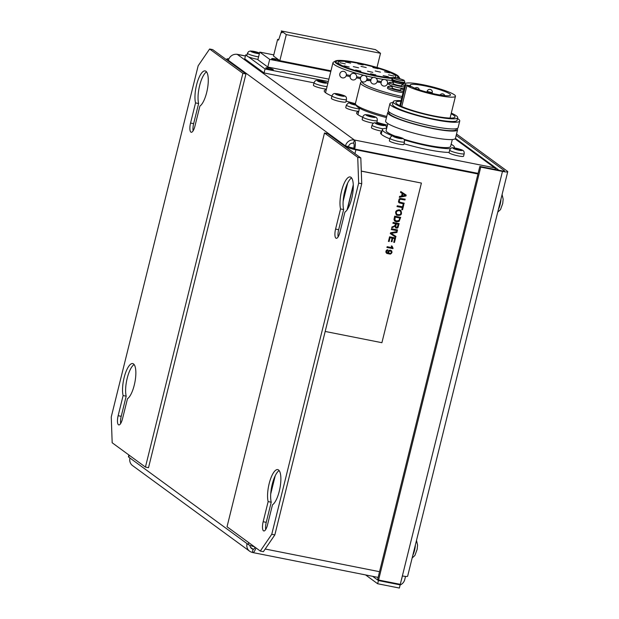 <?xml version="1.0" encoding="UTF-8"?>
<svg xmlns="http://www.w3.org/2000/svg" width="619" height="619" viewBox="0 0 619 619"><rect width="100%" height="100%" fill="white"/><g stroke="black" fill="none" stroke-linecap="round" stroke-linejoin="round"><path stroke-width="0.93" d="M400.539 105.996L405.77 84.865A25.874 3.582 -166.1 0 1 405.228 83.828A25.874 3.582 -166.1 0 1 431.203 86.567A25.874 3.582 -166.1 0 1 455.46 96.262A25.874 3.582 -166.1 0 1 434.569 94.707A25.874 3.582 -166.1 0 1 406.931 85.716L401.777 106.553M405.77 84.865L410.552 85.809A20.76 2.878 -166.1 0 1 410.196 85.058A20.76 2.878 -166.1 0 1 431.033 87.256A20.76 2.878 -166.1 0 1 450.493 95.032A20.76 2.878 -166.1 0 1 433.934 93.833A20.76 2.878 -166.1 0 1 411.712 86.66L406.931 85.716M451.127 113.764A30.439 4.217 -166.1 0 1 455.027 117.022A30.439 4.217 -166.1 0 1 429.276 114.933A30.439 4.217 -166.1 0 1 397.158 104.093A30.439 4.217 -166.1 0 1 395.928 102.39A30.439 4.217 -166.1 0 1 400.895 101.33M451.29 113.122A33.209 4.604 -166.1 0 1 457.712 117.68A33.209 4.604 -166.1 0 1 429.625 115.405A33.209 4.604 -166.1 0 1 394.589 103.582A33.209 4.604 -166.1 0 1 393.243 101.725A33.209 4.604 -166.1 0 1 401.05 100.688M457.712 117.68L457.054 120.341A33.209 4.604 -166.1 0 1 428.967 118.067A33.209 4.604 -166.1 0 1 393.932 106.236A33.209 4.604 -166.1 0 1 392.585 104.387L393.243 101.725M457.518 118.484A35.979 4.983 -166.1 0 1 459.747 121.007A35.979 4.983 -166.1 0 1 429.307 118.546A35.979 4.983 -166.1 0 1 391.355 105.725A35.979 4.983 -166.1 0 1 389.9 103.721A35.979 4.983 -166.1 0 1 393.042 102.53M459.747 121.007L458.091 127.692A35.979 4.983 -166.1 0 1 427.652 125.224A35.979 4.983 -166.1 0 1 389.699 112.41A35.979 4.983 -166.1 0 1 388.245 110.406L389.9 103.721M456.42 128.682L456.218 129.487A34.594 4.79 -166.1 0 1 426.955 127.112A34.594 4.79 -166.1 0 1 390.465 114.794A34.594 4.79 -166.1 0 1 389.057 112.867L389.258 112.062M456.969 128.543A35.979 4.983 -166.1 0 1 457.565 129.82A35.979 4.983 -166.1 0 1 427.125 127.352A35.979 4.983 -166.1 0 1 389.173 114.538A35.979 4.983 -166.1 0 1 387.718 112.534A35.979 4.983 -166.1 0 1 388.833 111.683M457.565 129.82L455.46 138.331A35.979 4.983 -166.1 0 1 425.021 135.863A35.979 4.983 -166.1 0 1 387.068 123.049A35.979 4.983 -166.1 0 1 385.614 121.045L387.718 112.534M395.317 136.195A33.209 4.604 -166.1 0 1 387.471 132.342A33.209 4.604 -166.1 0 1 386.124 130.493L387.834 123.568M452.311 139.53L450.601 146.448A33.209 4.604 -166.1 0 1 403.75 139.151M392.879 136.025A37.086 5.138 -166.1 0 1 383.865 131.63A37.086 5.138 -166.1 0 1 382.364 129.557A37.086 5.138 -166.1 0 1 386.674 128.272M451.15 144.227A37.086 5.138 -166.1 0 1 454.361 147.376A37.086 5.138 -166.1 0 1 453.967 147.902M450.593 148.645A37.086 5.138 -166.1 0 1 404.284 139.925M410.405 86.405L410.552 85.809M339.839 73.823A3.319 0.457 13.9 0 0 339.978 74.009A3.319 0.402 13.6 0 1 339.839 73.839A3.319 3.319 0 0 0 344.002 77.808A3.319 3.319 0 0 0 345.363 72.222A3.319 3.319 0 0 0 339.839 73.823A3.319 0.402 13.6 0 0 339.839 73.839M402.164 83.921L401.746 85.631A4.426 0.611 -166.1 0 1 397.297 85.167A4.426 0.611 -166.1 0 1 393.15 83.503L393.568 81.801M404.478 86.853A8.302 1.153 -166.1 0 1 399.766 86.265A8.302 1.153 -166.1 0 1 389.39 82.575A8.302 1.153 -166.1 0 1 393.382 82.559M401.979 84.687A8.302 1.153 -166.1 0 1 404.733 85.824M404.083 88.447A8.302 1.153 -166.1 0 1 399.371 87.859A8.302 1.153 -166.1 0 1 389.003 84.3M377.064 81.925L381.103 82.729L381.319 81.646L377.273 80.841M366.765 79.882L370.804 80.687L371.021 79.603L366.982 78.799M356.467 77.847L360.506 78.644L360.722 77.561L356.683 76.756M346.168 75.804L350.207 76.601L350.424 75.518L346.385 74.713M405.53 576.421L404.756 579.546A7.629 7.157 -53.8 0 1 400.114 585.009M456.52 134.044L507.433 171.277A7.629 1.06 13.9 0 1 507.742 171.703A7.629 1.06 13.9 0 1 502.466 171.424L480.746 167.115L479.826 166.441L377.636 579.353L378.565 580.026L400.284 584.336L402.365 575.933A7.629 1.06 13.9 0 0 407.635 576.212L507.742 171.703M346.501 147.461L360.815 157.922L361.736 183.735L274.828 534.917L263.377 551.676L260.297 551.065L227.034 526.754L324.48 132.992L327.559 133.603L346.501 147.461L346.663 146.819A7.629 1.06 13.9 0 0 355.894 149.79L477.953 173.985M265.195 549.014L379.532 571.693M353.279 184.818L347.081 209.864M325.184 331.451L381.908 342.702L421.407 183.069L361.287 171.061M389.699 253.395C391.363 253.272 391.757 252.544 390.891 251.221C388.933 250.842 388.322 251.476 389.057 253.132L389.699 253.395M390.852 251.19L390.813 251.167C388.856 250.788 388.245 251.422 388.98 253.07L389.018 253.101M391.293 250.517L391.912 252.459L391.332 253.496L390.249 254.069L386.643 253.31M387.749 249.712L387.641 250.447L386.434 251.283L386.976 252.622M387.718 250.502L386.511 251.337L387.455 252.908L388.469 253.233L388.043 251.608L388.902 250.424L390.45 250.177L391.781 251.02L391.989 252.513L390.326 254.13L386.821 253.434L385.977 252.459L385.916 251.206L386.596 250.099L387.827 249.767L387.641 250.447M391.935 246.014L392.872 248.59L386.867 247.399M393.073 248.157L392.949 248.645L386.945 247.461L387.138 246.695L391.812 247.623L391.301 245.936L392.013 246.076L392.995 248.095M395.487 237.928L394.465 242.431L393.761 242.292L394.659 238.655L392.748 238.238L391.982 241.704L391.285 241.565L392.129 238.153L390.001 237.696L389.072 241.472L388.368 241.333M391.904 241.642L391.208 241.503M394.388 242.377L393.684 242.238M389.072 241.472L388.446 241.387L389.583 236.798L395.564 237.982L394.465 242.431M390.001 237.696L389.15 241.526M392.129 238.153L390.078 237.75M392.748 238.238L391.982 241.704M394.659 238.655L392.825 238.292M395.881 236.334L395.673 237.178L390.287 233.572M397.073 231.521L396.849 232.411L391.053 233.278L395.959 236.396L395.75 237.232L390.365 233.626L390.581 232.775L397.15 231.576L396.926 232.465L391.131 233.332M397.475 229.889L397.274 230.701L391.293 229.517M397.352 230.763L391.37 229.572L391.572 228.759L397.553 229.951L397.274 230.701M398.257 224.295L396.284 223.9L395.742 226.546L396.477 227.374L397.251 227.196L398.257 224.295L396.206 223.846L395.665 226.492L396.075 227.181M391.719 227.792L395.069 226.152L391.796 227.846L392.051 226.825C394.024 226.523 395.201 225.502 395.595 223.769L392.864 223.18M399.031 223.591L397.893 227.506L397.158 228.078L395.611 227.924M395.595 223.769L392.941 223.242L393.142 222.422L399.123 223.614L397.971 227.56L397.236 228.132L395.649 227.947L395.069 226.152M399.766 218.012L395.193 217.107L394.907 220.031L396.671 221.029L399.054 220.356L399.766 218.012L395.115 217.052L394.659 219.366L395.324 220.488M400.586 217.323L399.054 221.323L396.369 221.811L394.876 221.207M394.69 216.155L400.671 217.339L399.131 221.378L396.446 221.873L394.512 220.867L393.994 219.405L394.69 216.155M399.1 210.63C396.338 210.909 395.634 212.162 396.965 214.391C400.392 215.226 401.545 214.143 400.423 211.149L399.023 210.568C396.261 210.847 395.556 212.1 396.887 214.329L396.926 214.36M400.385 211.118L399.023 210.568M400.756 210.367C402.389 214.375 400.973 215.954 396.516 215.095M399.317 209.787L400.795 210.39C402.474 214.445 401.066 216.016 396.555 215.126C394.736 212 395.657 210.22 399.317 209.787M403.665 204.858L402.536 209.802L401.832 209.663L402.257 207.574L396.98 206.522M402.458 209.748L401.754 209.609M402.335 207.628L397.058 206.584L397.266 205.763L402.536 206.808L403.046 204.773L403.743 204.92L402.536 209.802M405.089 199.125L404.888 199.937L400.253 199.179L399.139 200.417L399.495 202.049M404.091 203.14L403.89 203.953L399.031 202.761M405.166 199.179L404.965 199.991L400.331 199.233L399.216 200.471L399.534 202.073L404.168 203.202L403.967 204.015L399.139 202.831L398.458 201.91L399.123 199.047L400.153 198.428L405.166 199.179M402.791 193.793L402.273 195.898L405.46 195.387L402.714 193.732L402.273 195.898M405.46 195.387L402.714 193.732M406.103 195.031L405.956 195.991L399.356 197.314L399.588 196.378L401.569 196.03L402.218 193.422L400.493 192.339M405.878 195.937L399.278 197.252M402.218 193.422L400.57 192.401L400.787 191.542L406.18 195.086L405.956 195.991M353.302 185.476L347.367 209.439M421.407 183.069L361.287 171.146M359.36 108.867A7.474 1.037 -166.1 0 1 352.296 107.544A7.474 1.037 -166.1 0 1 346.679 105.447A7.474 1.037 -166.1 0 1 346.377 105.029L348.443 102.916L355.383 103.744A4.704 0.65 -166.1 0 0 349.735 103.118A4.704 0.65 -166.1 0 0 356.157 105.23L350.23 103.474L353.294 104.077M355.747 104.565L355.089 105.006M386.751 116.442A36.25 5.022 -166.1 0 1 355.585 104.294L354.795 104.147L354.633 104.797M353.348 103.86L352.281 103.079L354.795 104.147M353.728 103.365L353.642 104.147M355.229 104.464L356.064 105.075M358.741 111.366A7.474 1.037 -166.1 0 1 351.677 110.05A7.474 1.037 -166.1 0 1 346.06 107.946A7.474 1.037 -166.1 0 1 345.758 107.528L346.377 105.029M374.588 117.037L371.624 116.449L372.692 117.231L366.626 115.459L369.69 116.07M371.624 116.449L371.485 116.991M374.743 116.844L371.191 116.132L371.029 116.79M369.752 115.846L368.684 115.072L371.191 116.132M370.123 115.358L370.038 116.14M373.69 123.212A7.474 1.037 -166.1 0 1 362.455 119.931A7.474 1.037 -166.1 0 1 362.154 119.521L362.773 117.014A7.474 1.037 -166.1 0 0 363.074 117.432A7.474 1.037 -166.1 0 0 370.959 120.094A7.474 1.037 -166.1 0 0 377.281 120.604C377.342 118.763 376.932 117.711 376.035 117.448C376.375 117.037 368.8 114.631 366.394 114.755C364.761 114.368 363.554 115.126 362.773 117.014M461.511 150.146L458.54 149.558L459.608 150.34L458.168 150.053L457.101 149.272L453.541 148.568L456.613 149.171M458.54 149.558L458.408 150.1M461.658 149.945L458.106 149.241L457.944 149.891M456.667 148.955L455.599 148.173L458.106 149.241M457.039 148.459L456.954 149.241M464.196 153.713L463.577 156.212A7.474 1.037 -166.1 0 1 456.079 155.423A7.474 1.037 -166.1 0 1 449.069 152.622L449.688 150.123A7.474 1.037 -166.1 0 0 456.698 152.916A7.474 1.037 -166.1 0 0 464.196 153.713C464.258 151.864 463.848 150.812 462.95 150.549C463.291 150.138 455.716 147.74 453.309 147.856C451.684 147.469 450.477 148.227 449.688 150.123M401.801 138.3L398.829 137.712L399.897 138.494L393.839 136.722L396.903 137.333M398.829 137.712L398.698 138.254M401.955 138.107L398.396 137.395L398.241 138.052M396.957 137.116L395.889 136.335L398.396 137.395M397.336 136.621L397.251 137.403M404.493 141.867L403.874 144.366A7.474 1.037 -166.1 0 1 396.369 143.577A7.474 1.037 -166.1 0 1 389.366 140.784L389.985 138.277A7.474 1.037 -166.1 0 0 396.988 141.078A7.474 1.037 -166.1 0 0 404.493 141.867C404.555 140.026 404.137 138.973 403.248 138.71C403.58 138.3 396.013 135.894 393.607 136.018C391.974 135.631 390.767 136.389 389.985 138.277M383.865 125.185L380.894 124.597L381.962 125.378L375.903 123.607L378.967 124.218M380.894 124.597L380.762 125.139M384.012 124.984L380.461 124.28L380.298 124.93M379.021 123.993L377.954 123.212L379.393 123.498L380.461 124.28M379.393 123.498L379.308 124.287M381.954 131.205A7.474 1.037 -166.1 0 1 371.423 127.661L372.042 125.162A7.474 1.037 -166.1 0 0 375.694 127.011A7.474 1.037 -166.1 0 0 383.192 128.798M343.785 95.891L340.814 95.303L341.881 96.077L340.442 95.79L339.374 95.017L335.823 94.312L338.887 94.916M340.814 95.303L340.682 95.844M343.94 95.69L340.38 94.986L340.226 95.636M338.941 94.699L337.873 93.918L339.32 94.204L340.38 94.986M339.32 94.204L339.235 94.986M346.478 99.45L345.859 101.957A7.474 1.037 -166.1 0 1 339.537 101.439A7.474 1.037 -166.1 0 1 331.652 98.785A7.474 1.037 -166.1 0 1 331.351 98.367L331.97 95.86A7.474 1.037 -166.1 0 0 332.271 96.278A7.474 1.037 -166.1 0 0 340.156 98.939A7.474 1.037 -166.1 0 0 346.478 99.45C346.539 97.609 346.122 96.556 345.232 96.293C345.564 95.883 337.997 93.484 335.591 93.601C333.958 93.214 332.751 93.972 331.97 95.86M325.842 82.768L322.87 82.18L323.938 82.961L322.499 82.675L321.431 81.894L317.88 81.19L320.944 81.793M322.87 82.18L322.739 82.722M325.989 82.567L322.437 81.863L322.282 82.513M320.998 81.576L319.93 80.795L322.437 81.863M321.369 81.081L321.292 81.863M326.437 89.082A7.474 1.037 -166.1 0 1 319.365 87.774A7.474 1.037 -166.1 0 1 313.709 85.662A7.474 1.037 -166.1 0 1 313.407 85.244L314.026 82.745A7.474 1.037 -166.1 0 0 314.328 83.163A7.474 1.037 -166.1 0 0 319.984 85.275A7.474 1.037 -166.1 0 0 327.056 86.583M246.989 55.091L245.712 54.843L244.729 58.82L264.065 72.957L313.995 82.861M358.625 111.838A32.861 4.55 13.9 0 0 356.598 112.836A32.861 4.55 13.9 0 0 357.929 114.67A32.861 4.55 13.9 0 0 362.719 117.246M376.87 122.276A32.861 4.55 13.9 0 0 387.44 125.162M494.852 168.043L494.62 167.819A7.629 2.422 101.2 0 1 495.432 169.536M228.929 58.813A7.629 1.06 13.9 0 0 226.864 59.029A7.629 1.06 13.9 0 0 227.173 59.455L228.38 60.329A7.629 7.157 -53.8 0 1 237.301 54.402L237.301 54.402A7.629 2.422 -78.8 0 0 236.969 54.255A7.629 2.422 -78.8 0 0 236.512 54.294M478.069 173.521L354.973 149.102A4.325 0.596 13.9 0 1 349.743 147.43L348.528 146.548A4.325 4.054 -53.8 0 1 353.581 143.182L354.37 140.002A7.629 7.157 126.2 0 0 345.456 145.929L346.663 146.819M326.283 89.724A36.312 5.029 13.9 0 0 324.248 90.8A36.312 5.029 13.9 0 0 331.916 96.061M346.075 101.059A36.312 5.029 13.9 0 0 355.383 103.667M404.029 143.724A38.053 5.269 13.9 0 0 449.123 152.413M381.791 131.878A38.053 5.269 13.9 0 0 380.561 132.799A38.053 5.269 13.9 0 0 382.109 134.919A38.053 5.269 13.9 0 0 389.846 138.834M259.268 53.257L255.864 52.352L255.701 53.01M254.37 52.29L251.306 51.679L257.365 53.451L256.297 52.669L259.469 53.304M256.297 52.669L256.165 53.211M259.384 53.667A4.704 0.65 -166.1 0 1 254.896 52.925A4.704 0.65 -166.1 0 1 250.981 51.501A4.704 0.65 -166.1 0 1 253.751 51.354A4.704 0.65 -166.1 0 1 259.523 53.102L259.415 53.056M254.719 52.36L254.796 51.578L253.357 51.292L254.424 52.066M255.864 52.352L254.796 51.578M257.968 59.378A7.474 1.037 -166.1 0 1 248.436 56.832A7.474 1.037 -166.1 0 1 246.826 55.741A7.474 1.037 -166.1 0 1 246.857 55.679L245.712 54.843M328.898 79.147L267.803 67.03L257.875 59.764L259.771 52.104L273.784 54.882M270.635 69.638A3.876 0.534 13.9 0 0 273.312 69.777A3.876 0.534 13.9 0 0 269.683 68.322A3.876 0.534 13.9 0 0 265.791 67.912A3.876 0.534 13.9 0 0 265.946 68.129A3.876 0.534 13.9 0 0 270.635 69.638M248.436 56.832L265.048 68.98L328.31 81.522M358.618 63.37A29.751 4.124 -166.1 0 1 395.812 76.594A29.751 4.124 -166.1 0 1 365.945 73.444A29.751 4.124 -166.1 0 1 338.059 62.302A29.751 4.124 -166.1 0 1 358.618 63.37M350.617 63.138L345.356 61.97L350.617 63.138M363.175 64.98L357.914 63.803L363.175 64.98M378.155 68.724L372.893 67.548L378.155 68.724M389.831 72.934L384.569 71.758L389.831 72.934M393.746 76.013L388.484 74.837L393.746 76.013M388.399 76.771L383.138 75.595L388.399 76.771M375.841 74.93L370.58 73.754L375.841 74.93M360.869 71.193L355.608 70.017L360.869 71.193M349.193 66.976L343.932 65.807L349.193 66.976M366.224 67.556L360.962 66.38L366.224 67.556M380.453 72.129L375.191 70.953L380.453 72.129M372.8 72.361L367.539 71.185L372.8 72.361M345.278 63.904L340.017 62.728L345.278 63.904M358.563 67.788L353.302 66.612L358.563 67.788M338.222 64.167L337.146 63.432A31.824 4.41 -166.1 0 1 336.04 61.799A31.824 4.41 -166.1 0 1 367.996 65.165A31.824 4.41 -166.1 0 1 397.831 77.089A31.824 4.41 -166.1 0 1 396.322 77.979M392.477 78.195A31.824 4.41 -166.1 0 1 362.548 72.88A31.824 4.41 -166.1 0 1 337.533 63.718L338.299 63.873M397.591 78.218A32.931 4.565 13.9 0 0 398.744 76.663A32.931 4.565 13.9 0 0 397.568 75.526A32.931 4.565 13.9 0 0 365.063 64.306A32.931 4.565 13.9 0 0 335.436 60.995A32.931 4.565 13.9 0 0 353.991 70.605A32.931 4.565 13.9 0 0 392.237 78.458M335.436 60.995L333.448 62.163A34.594 4.79 13.9 0 0 332.96 62.736A34.594 4.79 13.9 0 0 334.361 64.662A34.594 4.79 13.9 0 0 373.249 77.507M375.895 78.048A34.594 4.79 13.9 0 0 383.942 79.487M385.505 79.712A34.594 4.79 13.9 0 0 391.92 80.431M400.06 78.822A34.594 4.79 13.9 0 0 399.951 78.621L398.744 76.663M401.112 88.177L400.694 89.887A4.426 0.611 -166.1 0 1 397.63 89.732A4.426 0.611 -166.1 0 1 392.098 87.759L392.516 86.049M403.387 91.256A8.859 1.23 -166.1 0 1 398.868 90.637A8.859 1.23 -166.1 0 1 387.796 86.699A8.859 1.23 -166.1 0 1 392.353 86.73M400.95 88.857A8.859 1.23 -166.1 0 1 403.712 89.941M403.062 92.587A8.859 1.23 -166.1 0 1 398.535 91.968A8.859 1.23 -166.1 0 1 387.463 88.03L387.796 86.699M386.465 117.587A34.873 4.828 -166.1 0 1 356.59 105.926L355.585 104.294A36.25 5.022 -166.1 0 1 355.407 103.528L360.544 82.776A36.25 5.022 -166.1 0 1 361.055 82.18L362.038 81.6M402.087 96.51A34.873 4.828 -166.1 0 1 362.239 81.708M366.409 80.563A34.873 4.828 -166.1 0 1 370.634 80.71M401.708 98.034A36.25 5.022 -166.1 0 1 360.544 82.776M265.706 529.524A7.776 2.468 101.2 0 1 266.24 522.351L271.223 502.21A18.152 5.757 101.2 0 1 272.267 484.143A18.152 5.757 101.2 0 1 279.154 470.587M338.129 236.868A7.776 2.468 101.2 0 1 338.663 229.695L343.646 209.555A18.152 5.757 101.2 0 1 344.69 191.488A18.152 5.757 101.2 0 1 351.584 177.932M324.48 132.992L357.736 157.311L360.815 157.922M361.736 183.735L358.656 183.123L271.749 534.305L274.828 534.917M344.915 212.124L339.932 232.264A7.776 2.468 101.2 0 1 336.241 238.307A7.776 2.468 101.2 0 1 335.583 229.084L340.566 208.943A18.152 5.757 101.2 0 1 342.261 188.516A18.152 5.757 101.2 0 1 350.176 176.949A18.152 5.757 101.2 0 1 352.753 193.244A18.152 5.757 101.2 0 1 344.915 212.124M272.492 504.779L267.501 524.92A7.776 2.468 101.2 0 1 263.818 530.963A7.776 2.468 101.2 0 1 263.16 521.74L268.143 501.599A18.152 5.757 101.2 0 1 269.838 481.172A18.152 5.757 101.2 0 1 277.753 469.604A18.152 5.757 101.2 0 1 280.33 485.9A18.152 5.757 101.2 0 1 272.492 504.779M357.736 157.311L358.656 183.123M271.749 534.305L260.297 551.065M268.143 501.599L271.223 502.21M340.566 208.943L343.646 209.555M134.13 364.545A18.152 5.757 -78.8 0 0 127.243 378.101A18.152 5.757 -78.8 0 0 126.199 396.168L121.216 416.316A7.776 2.468 -78.8 0 0 120.682 423.481M206.56 71.889A18.152 5.757 -78.8 0 0 199.666 85.445A18.152 5.757 -78.8 0 0 198.622 103.512L193.639 123.661A7.776 2.468 -78.8 0 0 193.105 130.826M245.96 73.94L212.696 49.621L209.617 49.009L242.88 73.328L145.434 467.082L148.514 467.693L245.96 73.94L242.88 73.328M209.617 49.009L198.165 65.769L111.258 416.958L112.178 442.771L145.434 467.082M190.559 123.049A7.776 2.468 -78.8 0 0 191.217 132.265A7.776 2.468 -78.8 0 0 194.908 126.23L199.891 106.081A18.152 5.757 -78.8 0 0 207.729 87.202A18.152 5.757 -78.8 0 0 205.152 70.914A18.152 5.757 -78.8 0 0 197.237 82.474A18.152 5.757 -78.8 0 0 195.542 102.901L190.559 123.049L193.639 123.661M118.136 415.705A7.776 2.468 -78.8 0 0 118.794 424.92A7.776 2.468 -78.8 0 0 122.477 418.885L127.468 398.737A18.152 5.757 -78.8 0 0 135.306 379.857A18.152 5.757 -78.8 0 0 132.729 363.57A18.152 5.757 -78.8 0 0 124.814 375.129A18.152 5.757 -78.8 0 0 123.119 395.556L118.136 415.705L121.216 416.316M126.199 396.168L123.119 395.556M198.622 103.512L195.542 102.901M249.627 551.204L132.559 465.604A7.629 7.157 -53.8 0 1 129.959 458.029L247.035 543.629A7.629 7.157 126.2 0 0 249.627 551.204A7.629 7.157 126.2 0 0 252.312 552.38L252.32 552.38A7.629 2.422 -78.8 0 0 252.653 552.527A7.629 2.422 -78.8 0 0 255.918 547.869M249.983 545.37A4.325 4.054 126.2 0 0 253.101 549.2L252.32 552.38M254.424 546.778A7.629 1.06 -166.1 0 1 248.242 544.511L248.714 542.6M128.876 454.98L128.442 456.721A7.629 1.06 -166.1 0 0 128.752 457.147L129.959 458.029M247.035 543.629L248.242 544.511M253.504 549.277L253.109 549.2A4.325 1.37 -78.8 0 0 253.295 549.285A4.325 1.37 -78.8 0 0 254.966 547.173M355.894 149.783L354.973 149.102L355.894 149.79L354.942 153.628M348.528 146.548L345.448 145.937L228.38 60.329M498.651 170.179A7.629 7.157 126.2 0 0 497.552 169.165A7.629 7.157 126.2 0 0 494.86 167.989M353.588 143.182A4.325 1.37 101.2 0 1 353.766 148.22L354.687 148.908A7.629 2.422 -78.8 0 0 354.37 140.002L494.62 167.819L455.035 138.865M478.108 173.374L354.733 149.063M353.766 148.227L353.952 148.885M264.065 72.957L265.048 68.98M330.794 71.479L269.698 59.37L259.771 52.104M330.956 70.814L281.32 60.971A4.983 0.689 -166.1 0 1 281.351 61.088A4.983 0.689 -166.1 0 1 277.908 60.91A4.983 0.689 -166.1 0 1 271.687 58.697A4.983 0.689 -166.1 0 1 278.573 59.749L273.497 56.035L277.614 39.407L278.581 40.119L281.188 32.188L282.125 32.374M267.803 67.03L269.698 59.37M281.188 32.188L282.024 32.799L282.202 32.064L281.297 30.95L375.516 49.636L380.507 53.288L286.288 34.602L279.834 60.677L278.573 59.749M277.614 39.407L278.736 39.631M281.297 30.95L286.288 34.602M281.32 60.971L279.834 60.677M380.507 53.288L377.01 67.432M402.42 575.949L401.677 578.935A4.325 4.054 -53.8 0 1 401.452 579.616M456.172 135.429L504.353 170.666A4.325 0.596 -166.1 0 1 504.531 170.906A4.325 0.596 -166.1 0 1 501.545 170.751L479.826 166.441M372.638 576.328L378.433 580.56L377.644 583.74L365.589 574.927M377.644 583.74L399.363 588.05L400.153 584.87L378.433 580.56M399.108 584.104L400.153 584.87M480.746 167.115L378.565 580.026M273.915 59.865A4.488 4.209 -53.8 0 1 279.246 61.142M278.093 60.012A4.488 4.209 126.2 0 0 273.366 59.672M353.774 148.189A31.105 4.31 -166.1 0 1 349.41 147.19M432.263 92.672L427.102 91.395A2.654 2.654 0 0 1 430.321 89.453A2.654 2.654 0 0 1 432.263 92.672L432.077 93.415M403.65 80.215A5.261 0.727 -166.1 0 1 397.591 79.696A5.261 0.727 -166.1 0 1 395.046 77.832A5.261 0.727 -166.1 0 1 403.65 80.215M270.72 493.97L275.223 475.756M343.143 201.314L347.646 183.1M375.06 117.022A4.704 0.65 -166.1 0 1 369.636 116.55A4.704 0.65 -166.1 0 1 367.361 114.886A4.704 0.65 -166.1 0 1 375.06 117.022M461.975 150.123A4.704 0.65 -166.1 0 1 456.551 149.651A4.704 0.65 -166.1 0 1 454.276 147.987A4.704 0.65 -166.1 0 1 461.975 150.123M402.273 138.285A4.704 0.65 -166.1 0 1 396.849 137.813A4.704 0.65 -166.1 0 1 394.566 136.149A4.704 0.65 -166.1 0 1 402.273 138.285M384.329 125.162A4.704 0.65 -166.1 0 1 378.905 124.698A4.704 0.65 -166.1 0 1 376.631 123.034A4.704 0.65 -166.1 0 1 384.329 125.162M344.257 95.868A4.704 0.65 -166.1 0 1 338.833 95.396A4.704 0.65 -166.1 0 1 336.55 93.732A4.704 0.65 -166.1 0 1 344.257 95.868M326.314 82.745A4.704 0.65 -166.1 0 1 320.89 82.273A4.704 0.65 -166.1 0 1 318.607 80.609A4.704 0.65 -166.1 0 1 326.314 82.745M245.426 56.012L237.301 54.402L354.37 140.002M258.587 56.871A7.474 1.037 -166.1 0 1 247.755 53.652A7.474 1.037 -166.1 0 1 247.445 53.234L248.575 51.586L250.254 50.99L255.492 51.702L259.547 53.01M402.861 83.41A5.261 0.727 -166.1 0 1 399.998 83.619A5.261 0.727 -166.1 0 1 393.545 81.739A5.261 0.727 -166.1 0 1 394.93 81.104M391.858 79.518C392.554 81.53 390.427 80.741 397.824 83.17C405.437 84.439 403.178 84.169 404.749 82.706A6.639 0.921 -166.1 0 1 398.079 82.002A6.639 0.921 -166.1 0 1 391.858 79.518L391.989 78.984A6.639 0.921 -166.1 0 0 398.21 81.468A6.639 0.921 -166.1 0 0 404.88 82.172L404.145 80.431C404.981 80.261 396.632 77.584 394.318 77.754L391.989 78.984M263.16 521.74L266.24 522.351M335.583 229.084L338.663 229.695M253.101 549.2L250.486 547.281M227.011 60.089L227.173 59.455M128.752 457.147L129.224 455.236M402.365 575.933L502.466 171.424M498.419 209.377A10.097 3.203 -78.8 0 0 500.988 199.001M412.827 555.243A10.097 3.203 -78.8 0 0 415.395 544.867M450.059 118.074L455.46 96.262M399.828 105.648L405.228 83.828M454.222 147.926L454.361 147.376M381.219 134.176L382.364 129.557M444.767 95.612A2.654 2.654 0 0 0 440.055 94.993M419.326 89.856A2.654 2.654 0 0 0 414.931 88.215M426.917 92.13L427.102 91.395M387.355 83.967L389.421 84.377M387.571 82.884L389.63 83.294M389.227 83.209L389.39 82.575M380.933 82.698A3.319 3.319 0 0 0 385.498 85.871A3.319 3.319 0 0 0 386.581 80.416A3.319 3.319 0 0 0 381.149 81.607M370.634 80.656A3.319 3.319 0 0 0 375.199 83.828A3.319 3.319 0 0 0 376.282 78.373A3.319 3.319 0 0 0 370.851 79.565M360.343 78.613A3.319 3.319 0 0 0 364.901 81.785A3.319 3.319 0 0 0 365.984 76.33A3.319 3.319 0 0 0 360.552 77.53M350.045 76.57A3.319 3.319 0 0 0 354.602 79.743A3.319 3.319 0 0 0 355.685 74.295A3.319 3.319 0 0 0 350.261 75.487M377.281 120.604L376.692 122.988M386.55 128.752C386.612 126.91 386.202 125.858 385.304 125.595C385.645 125.185 378.07 122.779 375.671 122.902C374.038 122.516 372.831 123.266 372.042 125.162M327.791 83.611L327.289 83.17C327.621 82.76 320.054 80.362 317.648 80.478C316.015 80.099 314.808 80.849 314.026 82.745M247.445 53.234L246.826 55.741M338.059 62.302L337.742 63.556M395.812 76.594L395.502 77.855M325.548 92.695L332.96 62.736M357.921 114.662L359.523 108.201M404.749 82.706L404.88 82.172M226.864 59.029L226.662 59.834M497.552 169.165L455.445 138.377M236.969 54.255L245.441 55.934M252.653 552.527L378.116 577.411M497.746 212.108L500.492 209.601L502.721 203.519L503.162 199.186L502.094 194.544M412.153 557.974L414.9 555.467L417.129 549.386L417.57 545.053L416.502 540.402M276.244 59.161A4.542 4.542 0 0 0 273.288 59.641"/></g></svg>
